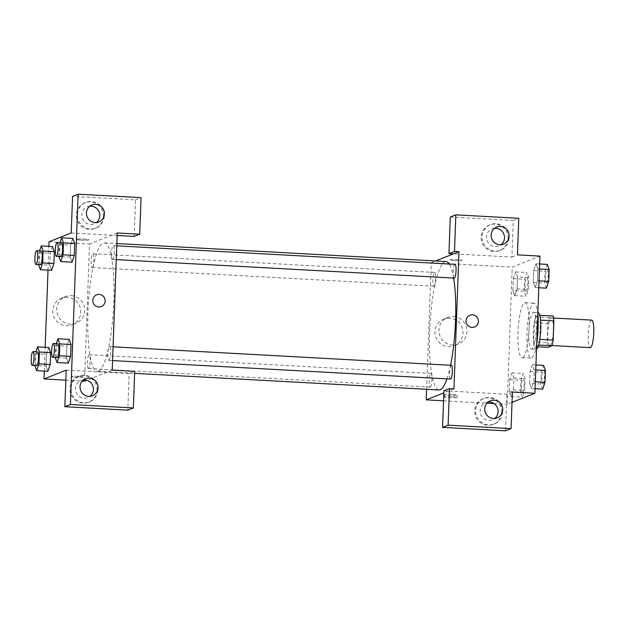 <?xml version="1.0" encoding="UTF-8"?>
<svg xmlns="http://www.w3.org/2000/svg" width="625" height="625" viewBox="0 0 625 625"><rect width="100%" height="100%" fill="white"/><g stroke="black" fill="none" stroke-linecap="round" stroke-linejoin="round"><path stroke-width="0.47" stroke-dasharray="3.12 2.34" d="M591.758 320.117A13.781 2.719 -86.9 0 0 588.289 333.734A13.781 2.719 -86.9 0 0 590.25 347.641M550.031 345.383A13.781 2.719 -86.9 0 0 553.281 331.188A13.781 2.719 -86.9 0 0 551.289 317.906A13.781 2.719 -86.9 0 0 547.82 331.516A13.781 2.719 -86.9 0 0 549.781 345.43A13.781 2.719 -86.9 0 0 550.031 345.383M540.547 320.117L540.398 320.109A17.789 3.508 -86.9 0 0 539.531 315.297L535.641 316.844A17.789 3.508 -86.9 0 0 534.391 322.5L533.688 341.75L547.18 342.484L547.883 323.234A17.789 3.508 -86.9 0 1 549.133 317.578L553.023 316.031M547.18 342.484A17.789 3.508 -86.9 0 0 548.047 347.305M540.398 320.109L539.82 339.367M538.625 345.023L534.555 346.562L538.047 346.758M538.445 345.016A17.789 3.508 -86.9 0 0 539.695 339.359M533.688 341.75A17.789 3.508 -86.9 0 0 534.555 346.562M536.516 349.148A18.375 3.625 93.1 0 1 536.039 349.273A18.375 3.625 93.1 0 1 533.422 330.734A18.375 3.625 93.1 0 1 538.047 312.586M536.242 329.211A18.375 3.625 -86.9 0 0 533.555 312.336A18.375 3.625 -86.9 0 0 528.93 330.484A18.375 3.625 -86.9 0 0 531.547 349.031A18.375 3.625 -86.9 0 0 531.875 348.977A18.375 3.625 -86.9 0 0 536.242 329.211M534.391 322.5L547.883 323.234M535.641 316.844L549.133 317.578M537.789 314.367A27.562 5.438 -86.9 0 0 534.055 303.164A27.562 5.438 -86.9 0 0 527.117 330.391A27.562 5.438 -86.9 0 0 531.039 358.203A27.562 5.438 -86.9 0 0 531.539 358.117A27.562 5.438 -86.9 0 0 536.734 343.25M522.547 357.625A27.562 5.438 -86.9 0 0 529.047 329.234A27.562 5.438 -86.9 0 0 525.062 302.672A27.562 5.438 -86.9 0 0 518.125 329.898A27.562 5.438 -86.9 0 0 522.047 357.711A27.562 5.438 -86.9 0 0 522.547 357.625M542.711 389.109L540.852 383.992L529.609 383.383L530.039 371.5L532.336 364.734L534.195 369.844L533.766 381.727L531.469 388.492L529.609 383.383L530.039 371.5L532.336 364.719L534.195 369.859L533.766 381.727L531.469 388.508M535.062 388.688L531.469 388.492L529.609 383.367M509.211 391.492L509.641 379.617L511.938 372.844L513.797 377.961L513.367 389.836L511.07 396.609L509.211 391.492L509.641 379.617L511.938 372.836L513.797 377.977L513.367 389.836L511.07 396.617L509.211 391.477L520.445 392.109L520.883 380.227L523.18 373.461L525.039 378.578L524.609 390.453L522.312 397.219L520.445 392.109M539.016 280.852L537.469 280.773L537.898 268.891L537.469 280.773L535.172 287.539L533.305 282.422L533.742 270.547L536.039 263.781L533.742 270.555L533.305 282.422L535.164 287.547L537.461 280.758M539.641 263.977L536.039 263.781L537.898 268.891L536.039 263.766M512.031 402.359L507.18 404.289L512.211 267.117L539.93 256.094M524.148 291.148L524.586 279.273L526.883 272.508L528.742 277.617L528.305 289.5L526.008 296.266L524.148 291.148L512.906 290.539L513.344 278.656L515.641 271.891L517.5 277L517.062 288.883L514.773 295.664L512.906 290.539L513.344 278.656L515.641 271.875L517.5 277.016M528.742 277.617L517.5 277L517.062 288.883L514.773 295.648L512.914 290.523M454.516 260.562A6.312 0.562 -177.9 0 0 462.102 260.289A6.312 0.562 -177.9 0 0 455.805 259.5A6.312 0.562 -177.9 0 0 449.477 259.828A6.312 0.562 -177.9 0 0 454.516 260.562M450.289 217.047L513.242 220.492L511.898 257.07L453.445 253.875M511.898 257.07L517.445 254.867M426.625 389.297L431.273 262.688L512.211 267.117M431.273 262.688L435.594 260.969M454.516 260.57A6.312 0.562 2.1 0 1 449.477 259.836A6.312 0.562 2.1 0 1 455.805 259.5A6.312 0.562 2.1 0 1 462.102 260.297A6.312 0.562 2.1 0 1 454.516 260.57M508.07 238.531A13.781 13.453 68.3 0 0 489.492 224.992A13.781 13.453 68.3 0 0 482.086 242.766A13.781 13.453 68.3 0 0 508.07 238.531M509 238.164A13.781 13.453 -111.7 0 1 483.008 242.398A13.781 13.453 -111.7 0 1 490.414 224.625A13.781 13.453 -111.7 0 1 509 238.164M494.555 228.305A9.188 8.969 68.3 0 0 495.172 246.57A9.188 8.969 68.3 0 0 501.078 244.711M513.242 220.492L518.781 218.289M449.516 318.148A14.305 13.961 68.3 0 0 436.016 337.547A14.305 13.961 68.3 0 0 462.789 330.133A14.305 13.961 68.3 0 0 449.516 318.148M443.547 400.805L486.992 403.188M494.023 403.57L507.18 404.289M453.461 316.578A14.305 13.961 -111.7 0 1 458.227 344.102A14.305 13.961 -111.7 0 1 439.961 335.977A14.305 13.961 -111.7 0 1 453.461 316.578M452.023 396.727A6.312 0.562 2.1 0 1 457.07 397.461A6.312 0.562 2.1 0 1 450.734 397.797A6.312 0.562 2.1 0 1 444.445 397A6.312 0.562 2.1 0 1 452.023 396.727M443.914 390.797L506.867 394.242L512.414 392.039M453.953 388.836L443.844 392.859M452.109 394.422A6.312 0.562 -177.9 0 0 444.531 394.695A6.312 0.562 -177.9 0 0 450.82 395.492A6.312 0.562 -177.9 0 0 457.156 395.156A6.312 0.562 -177.9 0 0 452.109 394.422M501.703 412.281A13.781 13.453 68.3 0 0 483.117 398.742A13.781 13.453 68.3 0 0 475.711 416.516A13.781 13.453 68.3 0 0 501.703 412.281M506.867 394.242L505.531 430.82M502.625 411.914A13.781 13.453 -111.7 0 1 476.633 416.148A13.781 13.453 -111.7 0 1 484.047 398.375A13.781 13.453 -111.7 0 1 502.625 411.914M488.188 402.055A9.188 8.969 68.3 0 0 488.805 420.32A9.188 8.969 68.3 0 0 494.711 418.461M469.875 315.242L469.875 315.242A6.312 6.164 68.3 0 0 466.023 320.773A6.312 6.164 68.3 0 0 474.547 326.984L474.547 326.984M455.039 264.352A6.891 1.359 -86.9 0 0 453.305 271.156A6.891 1.359 -86.9 0 0 454.289 278.109M451.336 365.305A6.891 1.359 -86.9 0 0 449.602 372.109A6.891 1.359 -86.9 0 0 450.586 379.07M434.016 286.203A6.891 1.359 -86.9 0 0 435.641 279.102A6.891 1.359 -86.9 0 0 434.641 272.461A6.891 1.359 -86.9 0 0 432.906 279.266A6.891 1.359 -86.9 0 0 433.891 286.219A6.891 1.359 -86.9 0 0 434.016 286.203M430.312 387.156A6.891 1.359 -86.9 0 0 431.938 380.062A6.891 1.359 -86.9 0 0 430.938 373.422A6.891 1.359 -86.9 0 0 429.203 380.227A6.891 1.359 -86.9 0 0 430.188 387.18A6.891 1.359 -86.9 0 0 430.312 387.156M446.969 378.867A64.312 12.687 -86.9 0 0 450.555 365.266M453.633 278.07A64.312 12.687 -86.9 0 0 449.367 264.039M446.125 261.547A64.312 12.687 -86.9 0 0 429.945 325.07A64.312 12.687 -86.9 0 0 439.102 389.977M98.516 371.086A64.312 12.687 -86.9 0 0 113.68 304.844A64.312 12.687 -86.9 0 0 104.375 242.852A64.312 12.687 -86.9 0 0 88.195 306.375A64.312 12.687 -86.9 0 0 97.352 371.289A64.312 12.687 -86.9 0 0 98.516 371.086M88.562 368.461A6.891 1.359 93.1 0 1 88.438 368.484A6.891 1.359 93.1 0 1 87.445 361.844A6.891 1.359 93.1 0 1 89.07 354.75A6.891 1.359 93.1 0 1 89.195 354.727A6.891 1.359 93.1 0 1 90.188 361.367A6.891 1.359 93.1 0 1 88.562 368.461M112.664 259.391A6.891 1.359 -86.9 0 0 114.289 252.297A6.891 1.359 -86.9 0 0 113.289 245.656A6.891 1.359 -86.9 0 0 111.563 252.461A6.891 1.359 -86.9 0 0 112.539 259.414A6.891 1.359 -86.9 0 0 112.664 259.391M108.961 360.352A6.891 1.359 -86.9 0 0 110.586 353.25A6.891 1.359 -86.9 0 0 109.594 346.609A6.891 1.359 -86.9 0 0 107.859 353.422A6.891 1.359 -86.9 0 0 108.836 360.375A6.891 1.359 -86.9 0 0 108.961 360.352M92.266 267.508A6.891 1.359 -86.9 0 0 93.891 260.406A6.891 1.359 -86.9 0 0 92.891 253.766A6.891 1.359 -86.9 0 0 91.164 260.57A6.891 1.359 -86.9 0 0 92.141 267.531A6.891 1.359 -86.9 0 0 92.266 267.508M112.211 370.141L86.805 380.25M84.492 381.164L89.523 244L117.242 232.977M96.648 294.828L96.648 294.828A6.312 6.164 68.3 0 0 98.758 306.984A6.312 6.164 68.3 0 0 101.32 306.57L101.32 306.57M89.852 206.172A9.188 8.969 68.3 0 0 90.469 224.437A9.188 8.969 68.3 0 0 96.375 222.578M104.297 216.031A13.781 13.453 -111.7 0 1 78.305 220.266A13.781 13.453 -111.7 0 1 85.711 202.484A13.781 13.453 -111.7 0 1 104.297 216.031M103.375 216.398A13.781 13.453 68.3 0 0 84.789 202.852A13.781 13.453 68.3 0 0 77.383 220.633A13.781 13.453 68.3 0 0 103.375 216.398M83.484 379.922A9.188 8.969 68.3 0 0 84.102 398.188A9.188 8.969 68.3 0 0 90.008 396.328M97.93 389.781A13.781 13.453 -111.7 0 1 71.938 394.016A13.781 13.453 -111.7 0 1 79.344 376.234A13.781 13.453 -111.7 0 1 97.93 389.781M97 390.148A13.781 13.453 68.3 0 0 78.422 376.602A13.781 13.453 68.3 0 0 71.008 394.383A13.781 13.453 68.3 0 0 97 390.148M66.195 370.133L129.148 373.578L127.805 410.156M129.148 373.578L134.695 371.375M71.227 232.961L117.148 235.477M134.18 236.406L135.523 199.828L72.57 196.383M135.523 199.828L141.062 197.625M59.977 242.742L59.344 244.594L58.906 256.477L70.148 257.086L72.008 262.203L70.148 257.07L70.586 245.211L72.875 238.445L74.742 243.57M38.516 264.594L49.75 265.203L51.609 270.312L49.75 265.188L50.187 253.32L52.484 246.555L54.344 251.68M49.75 265.203L50.187 253.32L52.477 246.555M46.055 366.141L47.906 371.273L46.047 366.156L46.484 354.281L48.773 347.516L50.641 352.641M56.273 343.695L55.641 345.555L55.203 357.43L66.445 358.047L68.312 363.156L66.453 358.031L66.883 346.164L69.172 339.398L71.039 344.523M44.312 371.07L45.18 347.312M48.016 270.117L48.883 246.359M67.297 297.242A14.305 13.961 68.3 0 0 53.797 316.633A14.305 13.961 68.3 0 0 80.57 309.227A14.305 13.961 68.3 0 0 67.297 297.242M49.055 241.781L89.523 244M65.828 380.148L82.297 381.047M71.242 295.672A14.305 13.961 -111.7 0 1 76.008 323.195A14.305 13.961 -111.7 0 1 57.742 315.062A14.305 13.961 -111.7 0 1 71.242 295.672M78.805 376.312A6.312 0.562 2.1 0 1 83.844 377.047A6.312 0.562 2.1 0 1 77.508 377.375A6.312 0.562 2.1 0 1 71.219 376.586A6.312 0.562 2.1 0 1 78.805 376.312M78.805 376.305A6.312 0.562 -177.9 0 0 71.219 376.578A6.312 0.562 -177.9 0 0 77.508 377.375A6.312 0.562 -177.9 0 0 83.844 377.047A6.312 0.562 -177.9 0 0 78.805 376.305M81.289 240.148A6.312 0.562 -177.9 0 0 88.875 239.875A6.312 0.562 -177.9 0 0 82.578 239.086A6.312 0.562 -177.9 0 0 76.25 239.414A6.312 0.562 -177.9 0 0 81.289 240.148A6.312 0.562 2.1 0 1 76.25 239.414A6.312 0.562 2.1 0 1 82.578 239.086A6.312 0.562 2.1 0 1 88.875 239.883A6.312 0.562 2.1 0 1 81.289 240.156M35.242 353.664L46.484 354.281L46.047 366.156L34.805 365.547L35.242 353.664L35.875 351.812M37.477 351.898A6.891 1.359 -86.9 0 0 35.75 358.703A6.891 1.359 -86.9 0 0 36.727 365.656M46.484 354.281L48.781 347.516M38.508 264.586L38.945 252.703L39.578 250.852M41.18 250.938A6.891 1.359 -86.9 0 0 39.445 257.742A6.891 1.359 -86.9 0 0 40.43 264.703M38.945 252.703L50.187 253.32M57.883 343.781A6.891 1.359 -86.9 0 0 56.148 350.586A6.891 1.359 -86.9 0 0 57.125 357.547M66.445 358.047L66.883 346.164L69.18 339.398M55.641 345.555L66.883 346.164M61.578 242.828A6.891 1.359 -86.9 0 0 59.844 249.633A6.891 1.359 -86.9 0 0 60.828 256.586M70.148 257.086L70.586 245.211L72.883 238.445M59.344 244.594L70.586 245.211M522.492 392.203A6.891 1.359 -86.9 0 0 524.117 385.102A6.891 1.359 -86.9 0 0 523.125 378.461A6.891 1.359 -86.9 0 0 521.391 385.266A6.891 1.359 -86.9 0 0 522.367 392.219A6.891 1.359 -86.9 0 0 522.492 392.203M511.938 372.844L523.18 373.461M513.797 377.961L525.039 378.578M513.367 389.836L524.609 390.453M511.07 396.609L522.312 397.219M509.641 379.617L520.883 380.227M522.531 392.203A6.891 1.359 -86.9 0 0 524.156 385.102A6.891 1.359 -86.9 0 0 523.156 378.461A6.891 1.359 -86.9 0 0 521.422 385.266A6.891 1.359 -86.9 0 0 522.406 392.227A6.891 1.359 -86.9 0 0 522.531 392.203M526.195 291.242A6.891 1.359 -86.9 0 0 527.82 284.148A6.891 1.359 -86.9 0 0 526.82 277.508A6.891 1.359 -86.9 0 0 525.094 284.312A6.891 1.359 -86.9 0 0 526.07 291.266A6.891 1.359 -86.9 0 0 526.195 291.242M515.641 271.891L526.883 272.508M517.062 288.883L528.305 289.5M514.773 295.648L526.008 296.266M513.344 278.656L524.586 279.273M526.234 291.242A6.891 1.359 -86.9 0 0 527.859 284.148A6.891 1.359 -86.9 0 0 526.859 277.508A6.891 1.359 -86.9 0 0 525.125 284.312A6.891 1.359 -86.9 0 0 526.109 291.266A6.891 1.359 -86.9 0 0 526.234 291.242M540.852 383.992L541.281 372.117L543.578 365.352M542.891 384.086A6.891 1.359 -86.9 0 0 544.516 376.992A6.891 1.359 -86.9 0 0 543.523 370.352A6.891 1.359 -86.9 0 0 541.789 377.156A6.891 1.359 -86.9 0 0 542.766 384.109A6.891 1.359 -86.9 0 0 542.891 384.086M532.336 364.734L535.938 364.93M534.195 369.844L535.75 369.93M533.766 381.727L535.32 381.812M530.039 371.5L541.281 372.117M542.93 384.086A6.891 1.359 -86.9 0 0 544.555 376.992A6.891 1.359 -86.9 0 0 543.555 370.352A6.891 1.359 -86.9 0 0 541.82 377.156A6.891 1.359 -86.9 0 0 542.805 384.109A6.891 1.359 -86.9 0 0 542.93 384.086M546.414 288.148L544.547 283.039L544.984 271.156L547.281 264.391M546.594 283.133A6.891 1.359 -86.9 0 0 548.219 276.031A6.891 1.359 -86.9 0 0 547.219 269.391A6.891 1.359 -86.9 0 0 545.492 276.195A6.891 1.359 -86.9 0 0 546.469 283.148A6.891 1.359 -86.9 0 0 546.594 283.133M537.898 268.891L539.453 268.977M535.172 287.539L538.766 287.734M533.305 282.422L544.547 283.039M533.742 270.547L544.984 271.156M546.633 283.133A6.891 1.359 -86.9 0 0 548.258 276.031A6.891 1.359 -86.9 0 0 547.258 269.391A6.891 1.359 -86.9 0 0 545.523 276.203A6.891 1.359 -86.9 0 0 546.508 283.156A6.891 1.359 -86.9 0 0 546.633 283.133M553.5 318.031L551.289 317.906M552 345.547L549.781 345.43M531.547 349.031L536.039 349.273M533.555 312.336L537.859 312.57M522.047 357.711L531.039 358.203M525.062 302.672L534.055 303.164M499.68 250.602L500.602 250.234M489.492 224.992L490.414 224.625M496.734 227.055L492.109 228.891M503.523 244.133L498.906 245.969M454.273 345.672L458.227 344.102M443.703 319.094L447.648 317.523M457.07 397.461L457.156 395.156M444.445 397L444.531 394.695M493.305 424.352L494.227 423.984M483.117 398.742L484.047 398.375M490.359 400.805L485.742 402.641M497.148 417.875L492.531 419.719M97.352 371.289L134.617 373.328M104.375 242.852L116.852 243.539M430.938 373.422L89.195 354.727M430.188 387.18L88.438 368.484M112.539 259.414L116.266 259.617M113.289 245.656L116.766 245.844M108.836 360.375L112.563 360.578M109.594 346.609L113.062 346.805M92.141 267.531L433.891 286.219M92.891 253.766L434.641 272.461M92.031 204.914L87.414 206.758M98.82 221.992L94.203 223.828M94.977 228.461L95.898 228.094M84.789 202.852L85.711 202.484M85.656 378.664L81.039 380.5M92.453 395.742L87.828 397.578M88.602 402.211L89.531 401.844M78.422 376.602L79.344 376.234M72.062 324.766L76.008 323.195M61.484 298.188L65.438 296.617"/><path stroke-width="0.94" d="M552 345.547L590.25 347.641A13.781 2.719 -86.9 0 0 590.5 347.602A13.781 2.719 -86.9 0 0 593.75 333.406A13.781 2.719 -86.9 0 0 591.758 320.117L553.5 318.031M540.547 320.117L553.891 320.852A17.789 3.508 -86.9 0 0 553.023 316.031L539.766 315.312M553.891 320.852L553.188 340.094A17.789 3.508 -86.9 0 1 551.938 345.758L548.047 347.305L538.047 346.758M539.82 339.367L553.188 340.094M538.625 345.023L551.938 345.758M537.859 312.57L538.047 312.586A18.375 3.625 93.1 0 1 540.742 329.461A18.375 3.625 93.1 0 1 536.516 349.148M536.734 343.25A27.562 5.438 -86.9 0 0 537.789 314.367M435.594 260.969L453.445 253.875L448.945 253.625L450.289 217.047L455.828 214.844L518.781 218.289L517.445 254.867L539.93 256.094L534.898 393.266L512.031 402.359M501.078 244.711A9.188 8.969 68.3 0 0 494.555 228.305M499.789 244.734A9.188 8.969 68.3 0 0 508.461 232.273A9.188 8.969 68.3 0 0 491.266 237.039A9.188 8.969 68.3 0 0 499.789 244.734M448.945 253.625L454.492 251.422L455.828 214.844M453.445 253.875L458.984 251.664L454.492 251.422M443.844 392.859L426.242 399.859L443.547 400.805M486.992 403.188L494.023 403.57M426.242 399.859L426.625 389.297M442.578 427.375L448.117 425.172L449.461 388.594L443.914 390.797L442.578 427.375L505.531 430.82L511.07 428.617L512.414 392.039L534.898 393.266M494.711 418.461A9.188 8.969 68.3 0 0 488.188 402.055M493.422 418.484A9.188 8.969 68.3 0 0 502.094 406.023A9.188 8.969 68.3 0 0 484.891 410.781A9.188 8.969 68.3 0 0 493.422 418.484M511.07 428.617L448.117 425.172M449.461 388.594L453.953 388.836L458.984 251.664M466.023 320.773A6.312 6.164 -111.7 0 1 477.938 318.836A6.312 6.164 -111.7 0 1 474.547 326.984A6.312 6.164 -111.7 0 1 466.023 320.773M474.547 326.984A6.312 6.164 68.3 0 0 477.938 318.836A6.312 6.164 68.3 0 0 469.875 315.242M116.266 259.617L454.289 278.109A6.891 1.359 -86.9 0 0 454.414 278.086A6.891 1.359 -86.9 0 0 456.039 270.992A6.891 1.359 -86.9 0 0 455.039 264.352L116.766 245.844M112.563 360.578L450.586 379.07A6.891 1.359 -86.9 0 0 450.711 379.047A6.891 1.359 -86.9 0 0 452.336 371.945A6.891 1.359 -86.9 0 0 451.336 365.305L113.062 346.805M134.617 373.328L439.102 389.977A64.312 12.687 -86.9 0 0 440.266 389.773A64.312 12.687 -86.9 0 0 446.969 378.867M450.555 365.266A64.312 12.687 -86.9 0 0 453.633 278.07M449.367 264.039A64.312 12.687 -86.9 0 0 446.125 261.547L116.852 243.539M112.211 370.141L117.242 232.977L139.719 234.203L141.062 197.625L78.109 194.18L70.398 404.508L133.352 407.953L134.695 371.375L112.211 370.141M86.805 380.25L84.492 381.164L82.297 381.047M98.758 306.984A6.312 6.164 -111.7 0 1 96.648 294.828A6.312 6.164 -111.7 0 1 104.719 298.422A6.312 6.164 -111.7 0 1 98.758 306.984M95.094 222.602A9.188 8.969 -111.7 0 1 92.031 204.914A9.188 8.969 -111.7 0 1 103.758 210.141A9.188 8.969 -111.7 0 1 95.094 222.602M88.719 396.352A9.188 8.969 -111.7 0 1 85.656 378.664A9.188 8.969 -111.7 0 1 97.391 383.891A9.188 8.969 -111.7 0 1 88.719 396.352M101.32 306.57A6.312 6.164 68.3 0 0 104.719 298.422A6.312 6.164 68.3 0 0 96.648 294.828M96.375 222.578A9.188 8.969 68.3 0 0 89.852 206.172M90.008 396.328A9.188 8.969 68.3 0 0 83.484 379.922M133.352 407.953L127.805 410.156L64.852 406.711L66.195 370.133L44.023 378.953L44.312 371.07M64.852 406.711L70.398 404.508M78.109 194.18L72.57 196.383L71.227 232.961L49.055 241.781L48.883 246.359M117.148 235.477L134.18 236.406L139.719 234.203M59.977 242.742L61.641 237.828L72.883 238.43L74.742 243.555L74.305 255.437L72.016 262.211M43.102 251.055L54.344 251.672L53.906 263.547L51.609 270.328L53.906 263.547L54.344 251.672L52.484 246.555L41.242 245.938L43.102 251.055L42.664 262.93L40.367 269.695L38.516 264.594M35.875 351.812L37.539 346.898L48.781 347.5L50.641 352.625L50.203 364.508L47.914 371.281M56.273 343.695L57.938 338.781L69.18 339.383M57.938 338.781L59.797 343.898L71.039 344.516L70.602 356.391L68.312 363.172L70.602 356.391L71.039 344.516L69.18 339.398M45.18 347.312L48.016 270.117M44.023 378.953L65.828 380.148M37.539 346.898L39.398 352.008L38.961 363.891L36.672 370.656L34.812 365.555M32.234 365.414L36.727 365.656A6.891 1.359 -86.9 0 0 36.852 365.633A6.891 1.359 -86.9 0 0 38.477 358.539A6.891 1.359 -86.9 0 0 37.477 351.898L32.984 351.648A6.891 1.359 -86.9 0 0 31.25 358.453A6.891 1.359 -86.9 0 0 32.234 365.414A6.891 1.359 -86.9 0 0 32.359 365.391A6.891 1.359 -86.9 0 0 33.977 358.289A6.891 1.359 -86.9 0 0 32.984 351.648M39.398 352.008L50.641 352.625L50.203 364.508L47.906 371.273L36.672 370.656M38.961 363.891L50.203 364.508M39.578 250.852L41.242 245.938M35.93 264.453L40.43 264.703A6.891 1.359 -86.9 0 0 40.555 264.68A6.891 1.359 -86.9 0 0 42.18 257.578A6.891 1.359 -86.9 0 0 41.18 250.938L36.688 250.695A6.891 1.359 -86.9 0 0 34.953 257.5A6.891 1.359 -86.9 0 0 35.93 264.453A6.891 1.359 -86.9 0 0 36.055 264.43A6.891 1.359 -86.9 0 0 37.68 257.336A6.891 1.359 -86.9 0 0 36.688 250.695M42.664 262.93L53.906 263.547M40.367 269.695L51.609 270.312M59.797 343.898L59.367 355.773L57.07 362.547L55.211 357.438M52.633 357.297L57.125 357.547A6.891 1.359 -86.9 0 0 57.25 357.523A6.891 1.359 -86.9 0 0 58.875 350.422A6.891 1.359 -86.9 0 0 57.883 343.781L53.383 343.539A6.891 1.359 -86.9 0 0 51.648 350.344A6.891 1.359 -86.9 0 0 52.633 357.297A6.891 1.359 -86.9 0 0 52.758 357.273A6.891 1.359 -86.9 0 0 54.383 350.18A6.891 1.359 -86.9 0 0 53.383 343.539M59.367 355.773L70.602 356.391M57.07 362.547L68.312 363.156M61.641 237.828L63.5 242.937L63.062 254.82L60.766 261.586L58.914 256.484M56.328 256.344L60.828 256.586A6.891 1.359 -86.9 0 0 60.953 256.562A6.891 1.359 -86.9 0 0 62.578 249.469A6.891 1.359 -86.9 0 0 61.578 242.828L57.086 242.578A6.891 1.359 -86.9 0 0 55.352 249.383A6.891 1.359 -86.9 0 0 56.328 256.344A6.891 1.359 -86.9 0 0 56.453 256.32A6.891 1.359 -86.9 0 0 58.078 249.219A6.891 1.359 -86.9 0 0 57.086 242.578M63.5 242.937L74.742 243.555L74.305 255.437L72.008 262.203L60.766 261.586M63.062 254.82L74.305 255.437M535.938 364.93L543.578 365.352L545.438 370.461L545.008 382.344L542.711 389.109L535.062 388.688M535.75 369.93L545.438 370.461M535.32 381.812L545.008 382.344M539.641 263.977L547.281 264.391L549.141 269.508L548.703 281.383L546.414 288.148L538.766 287.734M539.453 268.977L549.141 269.508M539.016 280.852L548.703 281.383"/></g></svg>
